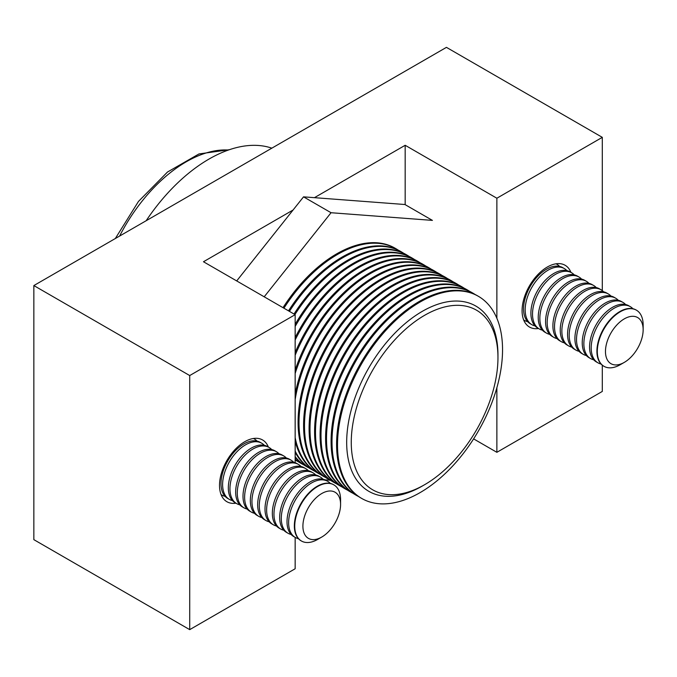 <?xml version="1.0" encoding="UTF-8"?>
<svg xmlns="http://www.w3.org/2000/svg" width="677" height="677" viewBox="0 0 677 677"><rect width="100%" height="100%" fill="white"/><g stroke="black" fill="none" stroke-linecap="round" stroke-linejoin="round"><path stroke-width="1.02" d="M538.511 328.514A35.661 20.589 -60 0 1 529.465 327.033A35.661 20.589 -60 0 1 523.998 298.464A35.661 20.589 -60 0 1 547.295 267.034A35.661 20.589 -60 0 1 565.117 265.274A35.661 20.589 -60 0 1 570.931 272.366M235.951 503.197A35.661 20.589 -60 0 1 226.897 501.716A35.661 20.589 -60 0 1 221.43 473.147A35.661 20.589 -60 0 1 244.727 441.726A35.661 20.589 -60 0 1 262.558 439.957A35.661 20.589 -60 0 1 268.363 447.048M602.302 365.208L602.302 391.433L496.867 452.312L496.867 387.743M496.867 318.258L496.867 198.226L405.176 145.284L314.45 197.667M602.302 290.619L602.302 137.346L496.867 198.226M602.302 137.346L446.439 47.356L33.85 285.567L33.85 539.654L189.712 629.644L295.155 568.765L295.155 537.377M293.082 210.005L203.472 261.745L295.155 314.678L189.712 375.549L33.85 285.567M189.712 375.549L189.712 629.644M496.867 452.312L473.612 438.882M295.155 462.696L295.155 314.678M405.176 204.666L405.176 145.284M317.665 486.475A32.42 18.719 -60 0 1 333.871 484.876A32.42 18.719 -60 0 1 340.582 499.711L340.582 504.424A26.648 15.385 -60 0 1 321.744 537.056L317.665 539.417A32.42 18.719 -60 0 1 301.46 541.016A32.42 18.719 -60 0 1 296.484 515.045A32.42 18.719 -60 0 1 317.665 486.475M301.257 540.898A32.42 18.719 -60 0 1 301.062 540.788A32.42 18.719 -60 0 1 294.343 525.953A32.42 18.719 -60 0 1 317.268 486.247A32.42 18.719 -60 0 1 333.473 484.639A32.42 18.719 -60 0 1 333.668 484.757M317.665 539.417L321.744 537.056A26.648 15.385 -60 0 1 302.907 526.181A26.648 15.385 -60 0 1 321.744 493.541A26.648 15.385 -60 0 1 340.582 504.424M298.455 538.697A32.42 18.719 -60 0 1 295.341 537.487A32.42 18.719 -60 0 1 288.63 522.652A32.42 18.719 -60 0 1 311.555 482.946A32.42 18.719 -60 0 1 327.761 481.347A32.42 18.719 -60 0 1 330.368 483.429M295.341 537.487L293.725 536.556A32.42 18.719 -60 0 1 287.014 521.713A32.42 18.719 -60 0 1 309.931 482.016A32.42 18.719 -60 0 1 326.136 480.408L327.761 481.347M291.118 534.466A32.42 18.719 -60 0 1 288.013 533.256A32.42 18.719 -60 0 1 281.293 518.413A32.42 18.719 -60 0 1 304.218 478.715A32.42 18.719 -60 0 1 320.424 477.107A32.42 18.719 -60 0 1 323.031 479.198M288.013 533.256L286.388 532.317A32.42 18.719 -60 0 1 279.677 517.482A32.42 18.719 -60 0 1 302.594 477.776A32.42 18.719 -60 0 1 318.808 476.176L320.424 477.107M283.781 530.226A32.42 18.719 -60 0 1 280.676 529.025A32.42 18.719 -60 0 1 273.965 514.182A32.42 18.719 -60 0 1 296.881 474.484A32.42 18.719 -60 0 1 313.087 472.876A32.42 18.719 -60 0 1 315.694 474.966M280.676 529.025L279.051 528.085A32.42 18.719 -60 0 1 272.34 513.242A32.42 18.719 -60 0 1 295.265 473.545A32.42 18.719 -60 0 1 311.471 471.937L313.087 472.876M276.453 525.995A32.42 18.719 -60 0 1 273.339 524.785A32.42 18.719 -60 0 1 266.628 509.95A32.42 18.719 -60 0 1 289.544 470.244A32.42 18.719 -60 0 1 305.759 468.636A32.42 18.719 -60 0 1 308.357 470.727M273.339 524.785L271.722 523.846A32.42 18.719 -60 0 1 265.003 509.011A32.42 18.719 -60 0 1 287.928 469.313A32.42 18.719 -60 0 1 304.134 467.705L305.759 468.636M269.116 521.764A32.42 18.719 -60 0 1 266.002 520.554A32.42 18.719 -60 0 1 259.291 505.711A32.42 18.719 -60 0 1 282.216 466.013A32.42 18.719 -60 0 1 298.422 464.405A32.42 18.719 -60 0 1 301.028 466.495M266.002 520.554L264.385 519.614A32.42 18.719 -60 0 1 257.666 504.78A32.42 18.719 -60 0 1 280.591 465.074A32.42 18.719 -60 0 1 296.797 463.466L298.422 464.405M261.779 517.524A32.42 18.719 -60 0 1 258.673 516.314A32.42 18.719 -60 0 1 251.954 501.479A32.42 18.719 -60 0 1 274.879 461.773A32.42 18.719 -60 0 1 291.085 460.174A32.42 18.719 -60 0 1 293.691 462.256M258.673 516.314L257.048 515.383A32.42 18.719 -60 0 1 250.338 500.54A32.42 18.719 -60 0 1 273.254 460.842A32.42 18.719 -60 0 1 289.468 459.234L291.085 460.174M254.442 513.293A32.42 18.719 -60 0 1 251.336 512.083A32.42 18.719 -60 0 1 244.625 497.24A32.42 18.719 -60 0 1 267.542 457.542A32.42 18.719 -60 0 1 283.748 455.934A32.42 18.719 -60 0 1 286.354 458.024M251.336 512.083L249.711 511.143A32.42 18.719 -60 0 1 243.001 496.309A32.42 18.719 -60 0 1 265.926 456.603A32.42 18.719 -60 0 1 282.131 455.003L283.748 455.934M247.113 509.053A32.42 18.719 -60 0 1 243.999 507.843A32.42 18.719 -60 0 1 237.288 493.008A32.42 18.719 -60 0 1 260.205 453.302A32.42 18.719 -60 0 1 276.419 451.703A32.42 18.719 -60 0 1 279.017 453.793M243.999 507.843L242.383 506.912A32.42 18.719 -60 0 1 235.664 492.069A32.42 18.719 -60 0 1 258.589 452.371A32.42 18.719 -60 0 1 274.794 450.764L276.419 451.703M239.776 504.822A32.42 18.719 -60 0 1 236.662 503.612A32.42 18.719 -60 0 1 229.952 488.769A32.42 18.719 -60 0 1 252.876 449.071A32.42 18.719 -60 0 1 269.082 447.463A32.42 18.719 -60 0 1 271.689 449.553M236.662 503.612L235.046 502.672A32.42 18.719 -60 0 1 228.327 487.838A32.42 18.719 -60 0 1 251.252 448.132A32.42 18.719 -60 0 1 267.457 446.532L269.082 447.463M232.439 500.591A32.42 18.719 -60 0 1 229.334 499.381A32.42 18.719 -60 0 1 222.615 484.537A32.42 18.719 -60 0 1 245.539 444.84A32.42 18.719 -60 0 1 261.745 443.232A32.42 18.719 -60 0 1 264.352 445.322M229.334 499.381L227.709 498.441A32.42 18.719 -60 0 1 220.998 483.598A32.42 18.719 -60 0 1 243.915 443.9A32.42 18.719 -60 0 1 260.129 442.293L261.745 443.232M253.418 438.493A32.42 18.719 -60 0 1 254.408 438.992A32.42 18.719 -60 0 1 257.015 441.082M225.102 496.351A32.42 18.719 -60 0 1 221.997 495.141A32.42 18.719 -60 0 1 221.057 494.532M620.225 311.792A32.42 18.719 -60 0 1 636.439 310.184A32.42 18.719 -60 0 1 643.15 325.028L643.15 329.741A26.648 15.385 -60 0 1 624.312 362.373L620.225 364.725A32.42 18.719 -60 0 1 604.019 366.333A32.42 18.719 -60 0 1 599.052 340.362A32.42 18.719 -60 0 1 620.225 311.792M603.825 366.215A32.42 18.719 -60 0 1 603.622 366.105A32.42 18.719 -60 0 1 596.911 351.261A32.42 18.719 -60 0 1 619.827 311.564A32.42 18.719 -60 0 1 636.041 309.956A32.42 18.719 -60 0 1 636.236 310.074M620.225 364.725L624.312 362.373A26.648 15.385 -60 0 1 605.466 351.498A26.648 15.385 -60 0 1 624.312 318.859A26.648 15.385 -60 0 1 643.15 329.741M601.024 364.014A32.42 18.719 -60 0 1 597.909 362.804A32.42 18.719 -60 0 1 591.199 347.97A32.42 18.719 -60 0 1 614.115 308.263A32.42 18.719 -60 0 1 630.321 306.664A32.42 18.719 -60 0 1 632.927 308.746M597.909 362.804L596.285 361.873A32.42 18.719 -60 0 1 589.574 347.03A32.42 18.719 -60 0 1 612.499 307.333A32.42 18.719 -60 0 1 628.705 305.725L630.321 306.664M593.687 359.783A32.42 18.719 -60 0 1 590.572 358.573A32.42 18.719 -60 0 1 583.862 343.73A32.42 18.719 -60 0 1 606.778 304.032A32.42 18.719 -60 0 1 622.992 302.424A32.42 18.719 -60 0 1 625.59 304.515M590.572 358.573L588.956 357.634A32.42 18.719 -60 0 1 582.237 342.799A32.42 18.719 -60 0 1 605.162 303.093A32.42 18.719 -60 0 1 621.368 301.493L622.992 302.424M586.35 355.543A32.42 18.719 -60 0 1 583.236 354.333A32.42 18.719 -60 0 1 576.525 339.499A32.42 18.719 -60 0 1 599.45 299.793A32.42 18.719 -60 0 1 615.655 298.193A32.42 18.719 -60 0 1 618.262 300.283M583.236 354.333L581.619 353.402A32.42 18.719 -60 0 1 574.908 338.559A32.42 18.719 -60 0 1 597.825 298.862A32.42 18.719 -60 0 1 614.031 297.254L615.655 298.193M579.013 351.312A32.42 18.719 -60 0 1 575.907 350.102A32.42 18.719 -60 0 1 569.188 335.259A32.42 18.719 -60 0 1 592.113 295.561A32.42 18.719 -60 0 1 608.318 293.953A32.42 18.719 -60 0 1 610.925 296.044M575.907 350.102L574.282 349.163A32.42 18.719 -60 0 1 567.571 334.328A32.42 18.719 -60 0 1 590.488 294.622A32.42 18.719 -60 0 1 606.702 293.023L608.318 293.953M571.684 347.081A32.42 18.719 -60 0 1 568.57 345.871A32.42 18.719 -60 0 1 561.859 331.028A32.42 18.719 -60 0 1 584.776 291.33A32.42 18.719 -60 0 1 600.981 289.722A32.42 18.719 -60 0 1 603.588 291.812M568.57 345.871L566.945 344.931A32.42 18.719 -60 0 1 560.234 330.088A32.42 18.719 -60 0 1 583.159 290.391A32.42 18.719 -60 0 1 599.365 288.783L600.981 289.722M564.347 342.841A32.42 18.719 -60 0 1 561.233 341.631A32.42 18.719 -60 0 1 554.522 326.796A32.42 18.719 -60 0 1 577.439 287.09A32.42 18.719 -60 0 1 593.653 285.482A32.42 18.719 -60 0 1 596.251 287.573M561.233 341.631L559.617 340.7A32.42 18.719 -60 0 1 552.897 325.857A32.42 18.719 -60 0 1 575.822 286.159A32.42 18.719 -60 0 1 592.028 284.552L593.653 285.482M557.01 338.61A32.42 18.719 -60 0 1 553.896 337.4A32.42 18.719 -60 0 1 547.185 322.557A32.42 18.719 -60 0 1 570.11 282.859A32.42 18.719 -60 0 1 586.316 281.251A32.42 18.719 -60 0 1 588.922 283.341M553.896 337.4L552.28 336.461A32.42 18.719 -60 0 1 545.569 321.626A32.42 18.719 -60 0 1 568.485 281.92A32.42 18.719 -60 0 1 584.691 280.312L586.316 281.251M549.673 334.37A32.42 18.719 -60 0 1 546.567 333.16A32.42 18.719 -60 0 1 539.848 318.325A32.42 18.719 -60 0 1 562.773 278.619A32.42 18.719 -60 0 1 578.979 277.02A32.42 18.719 -60 0 1 581.585 279.102M546.567 333.16L544.943 332.229A32.42 18.719 -60 0 1 538.232 317.386A32.42 18.719 -60 0 1 561.148 277.688A32.42 18.719 -60 0 1 577.363 276.081L578.979 277.02M542.336 330.139A32.42 18.719 -60 0 1 539.231 328.929A32.42 18.719 -60 0 1 532.52 314.086A32.42 18.719 -60 0 1 555.436 274.388A32.42 18.719 -60 0 1 571.642 272.78A32.42 18.719 -60 0 1 574.248 274.87M539.231 328.929L537.606 327.99A32.42 18.719 -60 0 1 530.895 313.155A32.42 18.719 -60 0 1 553.82 273.449A32.42 18.719 -60 0 1 570.026 271.849L571.642 272.78M535.008 325.899A32.42 18.719 -60 0 1 531.894 324.698A32.42 18.719 -60 0 1 525.183 309.854A32.42 18.719 -60 0 1 548.099 270.157A32.42 18.719 -60 0 1 564.313 268.549A32.42 18.719 -60 0 1 566.911 270.639M531.894 324.698L530.277 323.758A32.42 18.719 -60 0 1 523.558 308.915A32.42 18.719 -60 0 1 546.483 269.218A32.42 18.719 -60 0 1 562.689 267.61L564.313 268.549M555.978 263.802A32.42 18.719 -60 0 1 556.976 264.309A32.42 18.719 -60 0 1 559.583 266.399M527.671 321.668A32.42 18.719 -60 0 1 524.557 320.458A32.42 18.719 -60 0 1 523.626 319.849M377.707 492.204A103.733 59.889 120 0 0 424.614 484.707A103.733 59.889 120 0 0 497.959 357.659A103.733 59.889 120 0 0 471.522 307.815A103.733 59.889 120 0 0 368.22 378.401A103.733 59.889 120 0 0 377.707 492.204M424.614 484.707L422.321 486.027A106.974 61.759 -60 0 1 373.949 493.761A106.974 61.759 -60 0 1 364.167 376.404A106.974 61.759 -60 0 1 470.693 303.609A106.974 61.759 -60 0 1 497.959 355.01L497.959 357.659M283.011 307.663A116.698 67.378 -60 0 1 389.368 245.472A116.698 67.378 -60 0 1 394.945 248.129L395.859 248.654A116.698 67.378 -60 0 1 398.101 250.058M283.925 308.196A116.698 67.378 -60 0 1 390.282 246.005A116.698 67.378 -60 0 1 395.859 248.654M288.512 310.845A116.698 67.378 -60 0 1 394.869 248.645A116.698 67.378 -60 0 1 400.445 251.302L401.359 251.836A116.698 67.378 -60 0 1 403.61 253.232M289.426 311.369A116.698 67.378 -60 0 1 395.783 249.178A116.698 67.378 -60 0 1 401.359 251.836M294.013 314.018A116.698 67.378 -60 0 1 400.369 251.827A116.698 67.378 -60 0 1 405.946 254.476L406.86 255.009A116.698 67.378 -60 0 1 409.111 256.414M294.927 314.543A116.698 67.378 -60 0 1 401.283 252.352A116.698 67.378 -60 0 1 406.86 255.009M295.155 324.325A116.698 67.378 -60 0 1 405.87 255.001A116.698 67.378 -60 0 1 411.447 257.658L412.361 258.182A116.698 67.378 -60 0 1 414.612 259.587M295.155 326.449A116.698 67.378 -60 0 1 406.784 255.525A116.698 67.378 -60 0 1 412.361 258.182M295.155 337.595A116.698 67.378 -60 0 1 411.371 258.174A116.698 67.378 -60 0 1 416.947 260.831L417.861 261.364A116.698 67.378 -60 0 1 420.112 262.761M295.155 339.947A116.698 67.378 -60 0 1 412.285 258.707A116.698 67.378 -60 0 1 417.861 261.364M295.155 352.514A116.698 67.378 -60 0 1 416.871 261.356A116.698 67.378 -60 0 1 422.448 264.005L423.362 264.538A116.698 67.378 -60 0 1 425.613 265.934M295.155 355.222A116.698 67.378 -60 0 1 417.785 261.881A116.698 67.378 -60 0 1 423.362 264.538M295.155 370.124A116.698 67.378 -60 0 1 422.372 264.529A116.698 67.378 -60 0 1 427.949 267.187L428.863 267.711A116.698 67.378 -60 0 1 431.114 269.116M295.155 373.476A116.698 67.378 -60 0 1 423.286 265.054A116.698 67.378 -60 0 1 428.863 267.711M295.155 393.98A116.698 67.378 -60 0 1 427.872 267.703A116.698 67.378 -60 0 1 433.449 270.36L434.363 270.893A116.698 67.378 -60 0 1 436.614 272.289M295.155 399.65A116.698 67.378 -60 0 1 428.786 268.236A116.698 67.378 -60 0 1 434.363 270.893M325.51 477.437A116.698 67.378 -60 0 1 323.174 476.193L322.252 475.66A116.698 67.378 -60 0 1 319.646 345.566A116.698 67.378 -60 0 1 433.373 270.876A116.698 67.378 -60 0 1 438.95 273.533L439.864 274.067A116.698 67.378 -60 0 1 442.115 275.463M323.174 476.193A116.698 67.378 -60 0 1 320.56 346.099A116.698 67.378 -60 0 1 434.287 271.409A116.698 67.378 -60 0 1 439.864 274.067M331.011 480.611A116.698 67.378 -60 0 1 328.675 479.367L327.753 478.842A116.698 67.378 -60 0 1 325.146 348.748A116.698 67.378 -60 0 1 438.874 274.058A116.698 67.378 -60 0 1 444.451 276.715L445.373 277.24A116.698 67.378 -60 0 1 447.615 278.645M328.675 479.367A116.698 67.378 -60 0 1 326.06 349.273A116.698 67.378 -60 0 1 439.796 274.583A116.698 67.378 -60 0 1 445.373 277.24M336.511 483.793A116.698 67.378 -60 0 1 334.176 482.54L333.253 482.016A116.698 67.378 -60 0 1 330.647 351.922A116.698 67.378 -60 0 1 444.374 277.231A116.698 67.378 -60 0 1 449.951 279.889L450.874 280.413A116.698 67.378 -60 0 1 453.116 281.818M334.176 482.54A116.698 67.378 -60 0 1 331.561 352.455A116.698 67.378 -60 0 1 445.297 277.765A116.698 67.378 -60 0 1 450.874 280.413M342.012 486.966A116.698 67.378 -60 0 1 339.676 485.722L338.754 485.189A116.698 67.378 -60 0 1 336.147 355.095A116.698 67.378 -60 0 1 449.875 280.405A116.698 67.378 -60 0 1 455.452 283.062L456.374 283.595A116.698 67.378 -60 0 1 458.617 284.992M339.676 485.722A116.698 67.378 -60 0 1 337.07 355.628A116.698 67.378 -60 0 1 450.797 280.938A116.698 67.378 -60 0 1 456.374 283.595M347.513 490.14A116.698 67.378 -60 0 1 345.177 488.896L344.263 488.362A116.698 67.378 -60 0 1 341.648 358.277A116.698 67.378 -60 0 1 455.376 283.587A116.698 67.378 -60 0 1 460.952 286.244L461.875 286.769A116.698 67.378 -60 0 1 464.117 288.174M345.177 488.896A116.698 67.378 -60 0 1 342.57 358.802A116.698 67.378 -60 0 1 456.298 284.112A116.698 67.378 -60 0 1 461.875 286.769M353.013 493.313A116.698 67.378 -60 0 1 350.678 492.069L349.764 491.544A116.698 67.378 -60 0 1 347.149 361.45A116.698 67.378 -60 0 1 460.876 286.76A116.698 67.378 -60 0 1 466.453 289.417L467.375 289.942A116.698 67.378 -60 0 1 469.618 291.347M350.678 492.069A116.698 67.378 -60 0 1 348.071 361.975A116.698 67.378 -60 0 1 461.799 287.293A116.698 67.378 -60 0 1 467.375 289.942M358.514 496.495A116.698 67.378 -60 0 1 356.178 495.251L355.264 494.718A116.698 67.378 -60 0 1 352.649 364.624A116.698 67.378 -60 0 1 466.377 289.934A116.698 67.378 -60 0 1 471.954 292.591L472.876 293.124A116.698 67.378 -60 0 1 475.119 294.52M361.679 498.424L360.765 497.891A116.698 67.378 -60 0 1 358.15 367.806A116.698 67.378 -60 0 1 471.886 293.116A116.698 67.378 -60 0 1 477.463 295.764L478.377 296.298A116.698 67.378 -60 0 1 480.983 426.392A116.698 67.378 -60 0 1 367.256 501.082A116.698 67.378 -60 0 1 361.679 498.424A116.698 67.378 -60 0 1 359.072 368.33A116.698 67.378 -60 0 1 472.8 293.64A116.698 67.378 -60 0 1 478.377 296.298M356.178 495.251A116.698 67.378 -60 0 1 353.572 365.157A116.698 67.378 -60 0 1 467.299 290.467A116.698 67.378 -60 0 1 472.876 293.124M297.998 461.553A116.698 67.378 -60 0 1 295.663 460.309A116.698 67.378 -60 0 1 295.155 460.013L295.663 460.309M303.508 464.735A116.698 67.378 -60 0 1 301.163 463.491L300.25 462.958A116.698 67.378 -60 0 1 295.155 459.455M301.163 463.491A116.698 67.378 -60 0 1 295.155 459.218M309.008 467.909A116.698 67.378 -60 0 1 306.664 466.665L305.75 466.131A116.698 67.378 -60 0 1 295.155 457.229M306.664 466.665A116.698 67.378 -60 0 1 295.155 456.645M314.509 471.082A116.698 67.378 -60 0 1 312.165 469.838L311.251 469.313A116.698 67.378 -60 0 1 295.155 452.329M312.165 469.838A116.698 67.378 -60 0 1 295.155 451.094M320.009 474.264A116.698 67.378 -60 0 1 317.674 473.011L316.751 472.487A116.698 67.378 -60 0 1 295.155 441.184M317.674 473.011A116.698 67.378 -60 0 1 295.155 437.621M146.164 220.719A142.627 82.349 -60 0 1 198.446 165.806A142.627 82.349 -60 0 1 271.841 148.161M330.274 480.238L325.019 479.841M264.199 296.805L331.053 212.722L432.417 220.389L404.914 204.513L303.541 196.846L331.053 212.722M236.696 280.93L303.541 196.846M228.445 150.032A123.18 71.119 120 0 0 119.609 236.053M254.408 438.992L253.511 438.476M221.997 495.141L221.091 494.625M556.976 264.309L556.071 263.793M524.557 320.458L523.659 319.933M115.318 238.524L138.446 201.467L167.498 172.026L198.979 153.941L229.368 149.71"/></g></svg>
